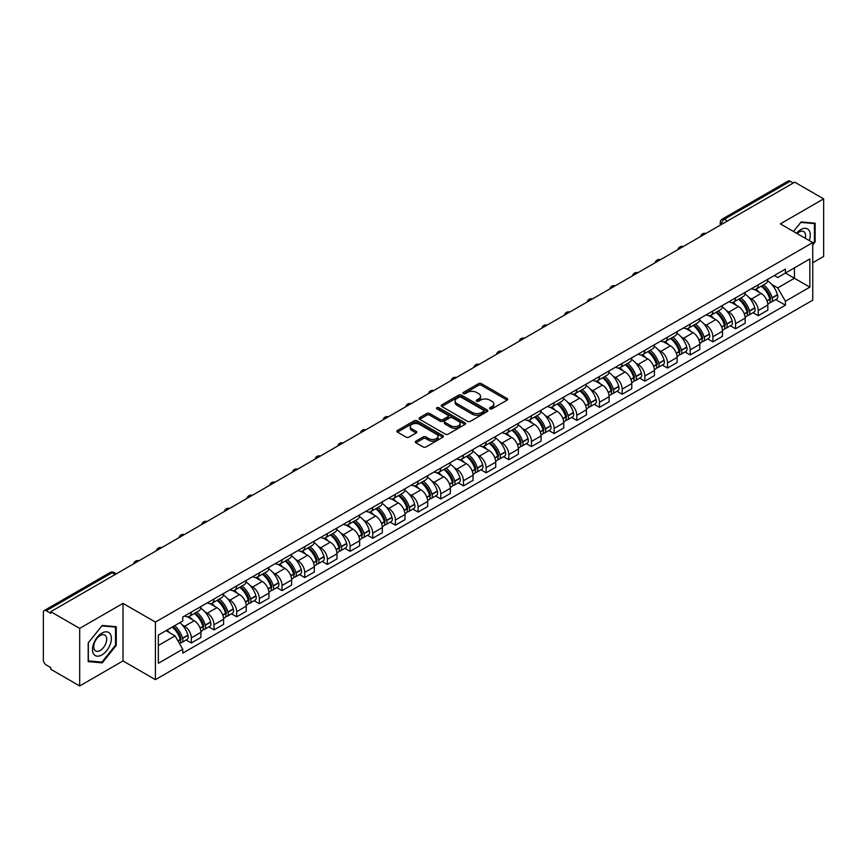 <?xml version="1.0" encoding="UTF-8"?>
<svg xmlns="http://www.w3.org/2000/svg" width="867" height="867" viewBox="0 0 867 867"><rect width="100%" height="100%" fill="white"/><g stroke="black" fill="none" stroke-linecap="round" stroke-linejoin="round"><path stroke-width="1.3" d="M489.942 408.866A1.409 0.813 0 0 0 491.936 408.866L507.097 400.12A2.016 1.16 0 0 0 507.694 399.297A2.016 1.16 0 0 0 507.097 398.473L481.413 383.637A2.016 1.16 0 0 0 478.562 383.637L463.401 392.393A1.409 0.813 0 0 0 462.989 392.968A1.409 0.813 0 0 0 463.401 393.542A1.409 0.813 0 0 0 465.395 393.542L467.356 392.415A6.459 3.728 0 0 1 476.492 392.415L478.638 393.651A6.459 3.728 0 0 1 480.524 396.284A6.459 3.728 0 0 1 478.638 398.918L476.677 400.055A1.409 0.813 0 0 0 476.254 400.63A1.409 0.813 0 0 0 476.677 401.204A1.409 0.813 0 0 0 478.671 401.204L480.632 400.077A6.459 3.728 0 0 1 489.757 400.077L491.903 401.313A6.459 3.728 0 0 1 493.789 403.946A6.459 3.728 0 0 1 491.903 406.58L489.942 407.718A1.409 0.813 0 0 0 489.53 408.292A1.409 0.813 0 0 0 489.942 408.866L489.942 407.718M415.922 441.14A2.016 1.16 0 0 0 415.336 441.964A2.016 1.16 0 0 0 415.922 442.788L423.129 446.949A2.016 1.16 0 0 0 425.979 446.949L442.82 437.228A2.016 1.16 0 0 0 443.416 436.404A2.016 1.16 0 0 0 442.82 435.581L417.135 420.755A2.016 1.16 0 0 0 414.285 420.755L397.444 430.476A2.016 1.16 0 0 0 396.858 431.3A2.016 1.16 0 0 0 397.444 432.124L406.146 437.141A2.016 1.16 0 0 0 409.007 437.141L416.214 432.98A2.016 1.16 0 0 0 416.799 432.156A2.016 1.16 0 0 0 416.214 431.332L411.89 428.84A5.397 3.121 0 0 1 410.308 426.64A5.397 3.121 0 0 1 413.646 423.757A5.397 3.121 0 0 1 419.53 424.44L436.437 434.204A5.397 3.121 0 0 1 438.019 436.404A5.397 3.121 0 0 1 434.681 439.276A5.397 3.121 0 0 1 428.797 438.604L425.979 436.979A2.016 1.16 0 0 0 423.129 436.979L415.922 441.14L415.922 442.788M155.421 622.094L123.006 603.378L79.688 628.391L50.763 611.69L794.725 182.168L823.65 198.868L780.333 223.881L812.747 242.587L155.421 622.094L155.421 679.663L812.747 300.166L812.747 242.587M467.508 421.329A2.016 1.16 0 0 0 470.358 421.329L487.2 411.608A2.016 1.16 0 0 0 487.785 410.785A2.016 1.16 0 0 0 487.2 409.961L461.515 395.135A2.016 1.16 0 0 0 458.654 395.135L441.823 404.856A2.016 1.16 0 0 0 441.227 405.68A2.016 1.16 0 0 0 441.823 406.504L467.508 421.329M437.467 409.17A1.409 0.813 0 0 1 438.897 409.376L438.897 407.696L465.005 422.771A2.016 1.16 0 0 1 465.601 423.595A2.016 1.16 0 0 1 465.005 424.418L448.174 434.139A2.016 1.16 0 0 1 445.313 434.139L419.639 419.314L419.639 417.666A2.016 1.16 0 0 0 419.043 418.49A2.016 1.16 0 0 0 419.639 419.314M419.639 417.666L426.835 413.505A2.016 1.16 0 0 1 429.696 413.505L440.111 419.52A2.016 1.16 0 0 0 442.961 419.52L447.74 416.756A2.016 1.16 0 0 0 448.337 415.932A2.016 1.16 0 0 0 447.74 415.109L436.903 408.845A1.409 0.813 0 0 1 436.48 408.27A1.409 0.813 0 0 1 437.358 407.523A1.409 0.813 0 0 1 438.897 407.696M79.688 628.391L79.688 685.96L50.763 669.259L50.763 667.579L46.254 664.978A4.107 2.373 -120 0 1 43.35 659.95L43.35 612.438A4.107 2.373 -120 0 1 44.206 610.563L110.055 572.545A4.107 2.373 60 0 1 112.103 572.751L46.254 610.769A4.107 2.373 -120 0 0 44.206 610.563M812.747 262.734L823.65 256.437L823.65 198.868M79.688 685.96L123.006 660.947L155.421 679.663M50.763 611.69L50.763 613.37L46.254 610.769M727.424 221.02L724.368 219.264A4.107 2.373 60 0 0 722.309 219.058L788.157 181.04A4.107 2.373 60 0 1 790.216 181.246L724.368 219.264A4.107 2.373 120 0 0 721.463 224.293L721.463 224.466M793.272 183.002L790.216 181.246M758.235 284.81A9.461 5.462 60 0 1 756.284 289.047L765.875 283.509A9.461 5.462 -120 0 0 767.826 279.272M749.131 297.587L751.548 298.985A9.461 5.462 60 0 1 758.235 310.57L767.826 305.032A9.461 5.462 -120 0 0 761.139 293.447L754.279 289.48M767.826 305.032L767.826 310.148L758.235 315.686L753.033 312.684M756.284 289.047A9.461 5.462 60 0 1 751.624 288.624M758.235 310.57L758.235 315.686M735.563 297.901A9.461 5.462 60 0 1 733.601 302.139L743.192 296.601A9.461 5.462 -120 0 0 745.154 292.363M730.361 325.775L735.563 328.777L745.154 323.239L745.154 318.124A9.461 5.462 -120 0 0 738.467 306.539L731.596 302.572M733.601 302.139A9.461 5.462 60 0 1 728.952 301.716M726.459 310.679L728.876 312.077A9.461 5.462 60 0 1 735.563 323.662L735.563 328.777M712.88 310.993A9.461 5.462 60 0 1 710.929 315.23L720.52 309.692A9.461 5.462 -120 0 0 722.482 305.455M707.678 338.867L712.88 341.869L722.482 336.331L722.482 331.216A9.461 5.462 -120 0 0 715.795 319.63L708.924 315.664M710.929 315.23A9.461 5.462 60 0 1 706.269 314.808M703.776 323.781L706.193 325.168A9.461 5.462 60 0 1 712.88 336.754L712.88 341.869M690.208 324.085A9.461 5.462 60 0 1 688.246 328.322L697.848 322.784A9.461 5.462 -120 0 0 699.799 318.547M685.006 351.959L690.208 354.961L699.799 349.423L699.799 344.307A9.461 5.462 -120 0 0 693.112 332.722L686.252 328.766M688.246 328.322A9.461 5.462 60 0 1 683.597 327.899M681.104 336.873L683.521 338.26A9.461 5.462 60 0 1 690.208 349.845L690.208 354.961M667.536 337.176A9.461 5.462 60 0 1 665.574 341.414L675.165 335.876A9.461 5.462 -120 0 0 677.127 331.638M662.334 365.05L667.536 368.052L677.127 362.514L677.127 357.399A9.461 5.462 -120 0 0 670.44 345.814L663.569 341.858M665.574 341.414A9.461 5.462 60 0 1 660.914 340.991M658.421 349.965L660.849 351.352A9.461 5.462 60 0 1 667.536 362.937L667.536 368.052M644.853 350.268A9.461 5.462 60 0 1 642.902 354.505L652.493 348.967A9.461 5.462 -120 0 0 654.444 344.73M639.651 378.142L644.853 381.155L654.444 375.606L654.444 370.491A9.461 5.462 -120 0 0 647.757 358.905L640.897 354.95M642.902 354.505A9.461 5.462 60 0 1 638.242 354.083M635.749 363.056L638.166 364.443A9.461 5.462 60 0 1 644.853 376.029L644.853 381.155M622.181 363.36A9.461 5.462 60 0 1 620.219 367.597L629.81 362.059A9.461 5.462 -120 0 0 631.772 357.822M616.979 391.234L622.181 394.247L631.772 388.698L631.772 383.582A9.461 5.462 -120 0 0 625.085 371.997L618.214 368.042M620.219 367.597A9.461 5.462 60 0 1 615.57 367.175M613.077 376.148L615.494 377.546A9.461 5.462 60 0 1 622.181 389.12L622.181 394.247M599.498 376.451A9.461 5.462 60 0 1 597.547 380.7L607.138 375.151A9.461 5.462 -120 0 0 609.1 370.913M594.296 404.325L599.498 407.338L609.1 401.8L609.1 396.674A9.461 5.462 -120 0 0 602.413 385.089L595.542 381.133M597.547 380.7A9.461 5.462 60 0 1 592.887 380.266M590.394 389.24L592.811 390.638A9.461 5.462 60 0 1 599.498 402.212L599.498 407.338M576.826 389.543A9.461 5.462 60 0 1 574.864 393.791L584.466 388.243A9.461 5.462 -120 0 0 586.417 384.005M571.624 417.417L576.826 420.43L586.417 414.892L586.417 409.766A9.461 5.462 -120 0 0 579.73 398.191L572.87 394.225M574.864 393.791A9.461 5.462 60 0 1 570.215 393.358M567.722 402.331L570.139 403.729A9.461 5.462 60 0 1 576.826 415.304L576.826 420.43M554.154 402.635A9.461 5.462 60 0 1 552.192 406.883L561.783 401.345A9.461 5.462 -120 0 0 563.745 397.097M548.952 430.52L554.154 433.522L563.745 427.984L563.745 422.858A9.461 5.462 -120 0 0 557.058 411.283L550.187 407.317M552.192 406.883A9.461 5.462 60 0 1 547.532 406.45M545.04 415.423L547.467 416.821A9.461 5.462 60 0 1 554.154 428.396L554.154 433.522M531.471 415.727A9.461 5.462 60 0 1 529.52 419.975L539.111 414.437A9.461 5.462 -120 0 0 541.062 410.189M526.269 443.611L531.471 446.613L541.062 441.075L541.062 435.949A9.461 5.462 -120 0 0 534.375 424.375L527.515 420.408M529.52 419.975A9.461 5.462 60 0 1 524.86 419.541M522.367 428.515L524.784 429.913A9.461 5.462 60 0 1 531.471 441.487L531.471 446.613M508.799 428.818A9.461 5.462 60 0 1 506.837 433.067L516.429 427.529A9.461 5.462 -120 0 0 518.39 423.28M503.597 456.703L508.799 459.705L518.39 454.167L518.39 449.041A9.461 5.462 -120 0 0 511.703 437.467L504.832 433.5M506.837 433.067A9.461 5.462 60 0 1 502.188 432.633M499.695 441.606L502.112 443.004A9.461 5.462 60 0 1 508.799 454.579L508.799 459.705M486.116 441.91A9.461 5.462 60 0 1 484.165 446.158L493.757 440.62A9.461 5.462 -120 0 0 495.718 436.372M480.914 469.795L486.116 472.797L495.718 467.259L495.718 462.133A9.461 5.462 -120 0 0 489.031 450.558L482.16 446.592M484.165 446.158A9.461 5.462 60 0 1 479.505 445.725M477.013 454.698L479.429 456.096A9.461 5.462 60 0 1 486.116 467.671L486.116 472.797M463.444 455.002A9.461 5.462 60 0 1 461.482 459.25L471.084 453.712A9.461 5.462 -120 0 0 473.035 449.464M458.242 482.886L463.444 485.888L473.035 480.351L473.035 475.224A9.461 5.462 -120 0 0 466.348 463.65L459.488 459.683M461.482 459.25A9.461 5.462 60 0 1 456.833 458.816M454.341 467.79L456.757 469.188A9.461 5.462 60 0 1 463.444 480.762L463.444 485.888M440.772 468.093A9.461 5.462 60 0 1 438.81 472.342L448.402 466.804A9.461 5.462 -120 0 0 450.363 462.555M435.57 495.978L440.772 498.98L450.363 493.442L450.363 488.316A9.461 5.462 -120 0 0 443.676 476.742L436.805 472.775M438.81 472.342A9.461 5.462 60 0 1 434.15 471.908M431.658 480.882L434.085 482.28A9.461 5.462 60 0 1 440.772 493.854L440.772 498.98M418.089 481.185A9.461 5.462 60 0 1 416.138 485.433L425.73 479.895A9.461 5.462 -120 0 0 427.68 475.647M412.887 509.07L418.089 512.072L427.68 506.534L427.68 501.408A9.461 5.462 -120 0 0 420.994 489.833L414.133 485.867M416.138 485.433A9.461 5.462 60 0 1 411.478 485M408.986 493.973L411.402 495.371A9.461 5.462 60 0 1 418.089 506.957L418.089 512.072M395.417 494.277A9.461 5.462 60 0 1 393.455 498.525L403.047 492.987A9.461 5.462 -120 0 0 405.008 488.739M390.215 522.162L395.417 525.164L405.008 519.626L405.008 514.499A9.461 5.462 -120 0 0 398.321 502.925L391.45 498.958M393.455 498.525A9.461 5.462 60 0 1 388.806 498.091M386.314 507.065L388.73 508.463A9.461 5.462 60 0 1 395.417 520.048L395.417 525.164M372.734 507.368A9.461 5.462 60 0 1 370.783 511.617L380.375 506.079A9.461 5.462 -120 0 0 382.336 501.83M367.532 535.253L372.734 538.255L382.336 532.717L382.336 527.591A9.461 5.462 -120 0 0 375.649 516.017L368.778 512.05M370.783 511.617A9.461 5.462 60 0 1 366.123 511.194M363.631 520.157L366.047 521.555A9.461 5.462 60 0 1 372.734 533.14L372.734 538.255M350.062 520.46A9.461 5.462 60 0 1 348.101 524.708L357.703 519.17A9.461 5.462 -120 0 0 359.653 514.922M344.86 548.345L350.062 551.347L359.653 545.809L359.653 540.694A9.461 5.462 -120 0 0 352.967 529.108L346.106 525.142M348.101 524.708A9.461 5.462 60 0 1 343.451 524.286M340.959 533.248L343.375 534.646A9.461 5.462 60 0 1 350.062 546.232L350.062 551.347M327.39 533.552A9.461 5.462 60 0 1 325.428 537.8L335.02 532.262A9.461 5.462 -120 0 0 336.981 528.014M322.188 561.437L327.39 564.439L336.981 558.901L336.981 553.785A9.461 5.462 -120 0 0 330.294 542.2L323.424 538.234M325.428 537.8A9.461 5.462 60 0 1 320.768 537.377M318.276 546.34L320.703 547.738A9.461 5.462 60 0 1 327.39 559.323L327.39 564.439M304.707 546.644A9.461 5.462 60 0 1 302.756 550.892L312.348 545.354A9.461 5.462 -120 0 0 314.298 541.106M299.505 574.528L304.707 577.53L314.298 571.992L314.298 566.877A9.461 5.462 -120 0 0 307.622 555.292L300.751 551.325M302.756 550.892A9.461 5.462 60 0 1 298.096 550.469M295.604 559.432L298.02 560.83A9.461 5.462 60 0 1 304.707 572.415L304.707 577.53M282.035 559.735A9.461 5.462 60 0 1 280.074 563.983L289.665 558.446A9.461 5.462 -120 0 0 291.626 554.197M276.833 587.62L282.035 590.622L291.626 585.084L291.626 579.969A9.461 5.462 -120 0 0 284.94 568.384L278.069 564.417M280.074 563.983A9.461 5.462 60 0 1 275.424 563.561M272.932 572.523L275.348 573.921A9.461 5.462 60 0 1 282.035 585.507L282.035 590.622M259.352 572.827A9.461 5.462 60 0 1 257.401 577.075L266.993 571.537A9.461 5.462 -120 0 0 268.954 567.289M254.15 600.712L259.352 603.714L268.954 598.176L268.954 593.061A9.461 5.462 -120 0 0 262.267 581.475L255.397 577.509M257.401 577.075A9.461 5.462 60 0 1 252.741 576.653M250.249 585.615L252.665 587.013A9.461 5.462 60 0 1 259.352 598.598L259.352 603.714M236.68 585.919A9.461 5.462 60 0 1 234.719 590.167L244.321 584.629A9.461 5.462 -120 0 0 246.271 580.381M231.478 613.803L236.68 616.805L246.271 611.268L246.271 606.152A9.461 5.462 -120 0 0 239.585 594.567L232.724 590.6M234.719 590.167A9.461 5.462 60 0 1 230.069 589.744M227.577 598.707L229.993 600.105A9.461 5.462 60 0 1 236.68 611.69L236.68 616.805M214.008 599.01A9.461 5.462 60 0 1 212.047 603.259L221.638 597.721A9.461 5.462 -120 0 0 223.599 593.472M208.806 626.895L214.008 629.897L223.599 624.359L223.599 619.244A9.461 5.462 -120 0 0 216.913 607.659L210.042 603.692M212.047 603.259A9.461 5.462 60 0 1 207.386 602.836M204.894 611.799L207.321 613.197A9.461 5.462 60 0 1 214.008 624.782L214.008 629.897M191.325 612.102A9.461 5.462 60 0 1 189.374 616.35L198.966 610.812A9.461 5.462 -120 0 0 200.916 606.564M186.123 639.987L191.325 642.989L200.916 637.451L200.916 632.336A9.461 5.462 -120 0 0 194.241 620.75L187.37 616.784M189.374 616.35A9.461 5.462 60 0 1 184.714 615.928M182.222 624.89L184.638 626.288A9.461 5.462 60 0 1 191.325 637.874L191.325 642.989M774.296 275.533L777.721 277.505L809.843 258.951L794.432 267.849L794.432 278.264L777.721 287.909L771.803 284.495M158.336 645.514L175.047 635.858L182.753 649.199L158.336 663.298L158.336 635.099L182.753 621L182.753 617.055L785.415 269.106L785.415 273.051L809.843 287.15L785.415 301.25L777.721 287.909M809.843 258.951L809.843 287.15M182.753 649.199L182.753 653.144L785.415 305.195L785.415 301.25M812.747 244.895L815.143 241.915L815.143 223.209L801.119 221.963L793.478 231.467M123.006 603.378L123.006 660.947M88.196 661.619L102.219 662.865L116.254 645.416L116.254 626.711L102.219 625.465L88.196 642.913L88.196 661.619M175.047 635.858L166.03 630.656M775.716 299.592L785.415 305.195M814.416 241.492L815.143 241.915M100.735 662.009L102.219 662.865M115.517 645.005L116.254 645.416M490.505 409.072L491.903 408.259A6.459 3.728 0 0 0 493.789 405.626L493.789 403.946M480.524 396.284L480.524 397.964A6.459 3.728 0 0 1 478.638 400.597L477.24 401.41M507.097 398.473L507.097 400.12L481.413 385.316A2.016 1.16 0 0 0 478.562 385.316L463.964 393.748M487.167 411.619L461.515 396.815A2.016 1.16 0 0 0 458.654 396.815L441.845 406.515L441.823 404.856M483.623 411.359A1.409 0.813 0 0 0 484.046 410.785A1.409 0.813 0 0 0 483.623 410.21L461.081 397.194A1.409 0.813 0 0 0 459.087 397.194L457.017 398.387A6.459 3.728 0 0 0 455.121 401.02A6.459 3.728 0 0 0 457.017 403.654L472.428 412.551A6.459 3.728 0 0 0 481.553 412.551L483.623 411.359L483.623 413.039A1.409 0.813 0 0 0 484.046 412.464L484.046 410.785M455.121 401.02L455.121 402.7A6.459 3.728 0 0 0 457.017 405.333L457.017 403.654M483.623 413.039L481.553 414.231A6.459 3.728 0 0 1 472.428 414.231L457.017 405.333M419.661 419.325L426.835 415.185L426.835 413.505M448.337 415.932L448.337 417.612A2.016 1.16 0 0 1 447.74 418.436L442.961 421.189A2.016 1.16 0 0 1 440.111 421.189L429.696 415.185A2.016 1.16 0 0 0 426.835 415.185M438.897 409.376L464.983 424.429M450.916 425.751A5.397 3.121 0 0 0 456.801 426.434A5.397 3.121 0 0 0 460.128 423.551A5.397 3.121 0 0 0 458.556 421.351L452.596 417.905A2.016 1.16 0 0 0 449.745 417.905L444.955 420.668A2.016 1.16 0 0 0 444.37 421.492A2.016 1.16 0 0 0 444.955 422.316L450.916 425.751L450.916 427.431A5.397 3.121 0 0 0 456.801 428.114A5.397 3.121 0 0 0 460.128 425.231L460.128 423.551M444.37 421.492L444.37 423.172A2.016 1.16 0 0 0 444.955 423.996L444.955 422.316M450.916 427.431L444.955 423.996M438.019 436.404L438.019 438.084A5.397 3.121 0 0 1 434.681 440.956A5.397 3.121 0 0 1 428.797 440.284L425.979 438.659A2.016 1.16 0 0 0 423.129 438.659L415.954 442.799M410.308 426.64L410.308 428.32A5.397 3.121 0 0 0 411.89 430.52L411.89 428.84M416.182 433.001L411.89 430.52M442.82 435.581L442.82 437.228L417.135 422.435A2.016 1.16 0 0 0 414.285 422.435L397.476 432.134L397.444 430.476M761.811 285.861A12.951 7.478 60 0 1 761.876 285.893A12.951 7.478 60 0 1 770.395 297.522L770.47 297.782A2.514 1.452 60 0 1 770.069 299.765A2.514 1.452 60 0 1 770.015 299.798M761.237 286.186A15.628 9.017 60 0 1 769.82 299.072L769.907 299.343A5.191 3.002 60 0 1 769.083 303.417L767.794 304.165M769.972 302.269A5.191 3.002 -120 0 0 771.402 302.074A5.191 3.002 -120 0 0 772.226 297.999L772.15 297.739A15.628 9.017 -120 0 0 763.567 284.842M767.631 280.93A15.628 9.017 60 0 1 777.461 294.672L777.536 294.943A5.191 3.002 60 0 1 776.713 299.017L771.402 302.074M755.916 289.231A15.628 9.017 60 0 1 759.178 292.309M766.775 292.331L768.758 293.48M809.247 240.571A13.363 7.716 120 0 0 809.009 230.319A13.363 7.716 120 0 0 796.545 233.234M805.259 238.262A9.147 5.278 120 0 0 804.706 232.529A9.147 5.278 120 0 0 803.676 231.576A9.147 5.278 120 0 0 797.098 233.559M793.5 231.478L800.826 222.375L814.416 223.588L814.416 241.709L812.747 243.79M813.517 223.068L814.416 223.588M110.109 633.82A13.363 7.716 120 0 0 97.202 637.278A13.363 7.716 120 0 0 93.744 654.173A13.363 7.716 120 0 0 106.652 650.716A13.363 7.716 120 0 0 110.109 633.82M105.817 636.031A9.147 5.278 120 0 0 104.788 635.077A9.147 5.278 120 0 0 96.27 639.347A9.147 5.278 120 0 0 94.611 649.979A9.147 5.278 120 0 0 95.641 650.933A9.147 5.278 120 0 0 104.148 646.652A9.147 5.278 120 0 0 105.817 636.031M101.927 662.117L88.336 660.903L88.336 642.783L101.927 625.876L115.517 627.09L115.517 645.211L101.927 662.117M114.617 626.57L115.517 627.09M739.128 298.952A12.951 7.478 60 0 1 739.193 298.985A12.951 7.478 60 0 1 747.712 310.614L747.798 310.874A2.514 1.452 60 0 1 747.397 312.857A2.514 1.452 60 0 1 747.343 312.889M738.565 299.278A15.628 9.017 60 0 1 747.148 312.174L747.224 312.434A5.191 3.002 60 0 1 746.4 316.509L745.111 317.257M747.289 315.36A5.191 3.002 -120 0 0 748.73 315.165A5.191 3.002 -120 0 0 749.554 311.09L749.478 310.83A15.628 9.017 -120 0 0 740.884 297.934M744.959 294.021A15.628 9.017 60 0 1 754.778 307.763L754.854 308.034A5.191 3.002 60 0 1 754.041 312.109L748.73 315.165M733.233 302.323A15.628 9.017 60 0 1 736.495 305.401M744.092 305.422L746.086 306.571M716.456 312.044A12.951 7.478 60 0 1 716.521 312.077A12.951 7.478 60 0 1 725.04 323.705L725.115 323.965A2.514 1.452 60 0 1 724.714 325.949A2.514 1.452 60 0 1 724.66 325.981M715.882 312.369A15.628 9.017 60 0 1 724.476 325.266L724.552 325.526A5.191 3.002 60 0 1 723.728 329.601L722.439 330.349M724.617 328.452A5.191 3.002 -120 0 0 726.058 328.257A5.191 3.002 -120 0 0 726.871 324.182L726.795 323.922A15.628 9.017 -120 0 0 718.212 311.025M722.287 307.113A15.628 9.017 60 0 1 732.106 320.855L732.182 321.126A5.191 3.002 60 0 1 731.358 325.201L726.058 328.257M710.561 315.415A15.628 9.017 60 0 1 713.823 318.492M721.42 318.514L723.414 319.663M693.773 325.136A12.951 7.478 60 0 1 693.838 325.168A12.951 7.478 60 0 1 702.368 336.797L702.443 337.068A2.514 1.452 60 0 1 702.042 339.04A2.514 1.452 60 0 1 701.988 339.073M693.21 325.461A15.628 9.017 60 0 1 701.793 338.358L701.869 338.618A5.191 3.002 60 0 1 701.056 342.693L699.767 343.44M701.945 341.544A5.191 3.002 -120 0 0 703.375 341.36A5.191 3.002 -120 0 0 704.199 337.274L704.123 337.014A15.628 9.017 -120 0 0 695.54 324.117M699.604 320.205A15.628 9.017 60 0 1 709.423 333.947L709.509 334.218A5.191 3.002 60 0 1 708.686 338.293L703.375 341.36M687.878 328.506A15.628 9.017 60 0 1 691.14 331.584M698.737 331.606L700.731 332.755M671.101 338.228A12.951 7.478 60 0 1 671.166 338.26A12.951 7.478 60 0 1 679.685 349.889L679.761 350.16A2.514 1.452 60 0 1 679.37 352.132A2.514 1.452 60 0 1 679.305 352.165M670.538 338.553A15.628 9.017 60 0 1 679.121 351.449L679.197 351.709A5.191 3.002 60 0 1 678.373 355.784L677.084 356.532M679.262 354.646A5.191 3.002 -120 0 0 680.703 354.451A5.191 3.002 -120 0 0 681.527 350.366L681.451 350.105A15.628 9.017 -120 0 0 672.857 337.209M676.932 333.296A15.628 9.017 60 0 1 686.751 347.038L686.827 347.309A5.191 3.002 60 0 1 686.003 351.384L680.703 354.451M665.206 341.598A15.628 9.017 60 0 1 668.468 344.676M676.065 344.698L678.059 345.846M648.429 351.319A12.951 7.478 60 0 1 648.494 351.352A12.951 7.478 60 0 1 657.013 362.98L657.088 363.251A2.514 1.452 60 0 1 656.687 365.224A2.514 1.452 60 0 1 656.633 365.256M647.855 351.644A15.628 9.017 60 0 1 656.449 364.541L656.525 364.801A5.191 3.002 60 0 1 655.701 368.876L654.412 369.624M656.59 367.738A5.191 3.002 -120 0 0 658.02 367.543A5.191 3.002 -120 0 0 658.844 363.468L658.768 363.197A15.628 9.017 -120 0 0 650.185 350.301M654.249 346.388A15.628 9.017 60 0 1 664.079 360.13L664.155 360.401A5.191 3.002 60 0 1 663.331 364.476L658.02 367.543M642.534 354.69A15.628 9.017 60 0 1 645.796 357.768M653.393 357.789L655.376 358.949M625.746 364.411A12.951 7.478 60 0 1 625.811 364.443A12.951 7.478 60 0 1 634.33 376.072L634.416 376.343A2.514 1.452 60 0 1 634.015 378.315A2.514 1.452 60 0 1 633.961 378.348M625.183 364.736A15.628 9.017 60 0 1 633.766 377.633L633.842 377.893A5.191 3.002 60 0 1 633.018 381.979L631.729 382.715M633.907 380.83A5.191 3.002 -120 0 0 635.348 380.635A5.191 3.002 -120 0 0 636.172 376.56L636.096 376.289A15.628 9.017 -120 0 0 627.502 363.392M631.577 359.48A15.628 9.017 60 0 1 641.396 373.222L641.472 373.493A5.191 3.002 60 0 1 640.659 377.568L635.348 380.635M619.851 367.781A15.628 9.017 60 0 1 623.113 370.859M630.71 370.881L632.704 372.041M603.074 377.503A12.951 7.478 60 0 1 603.139 377.546A12.951 7.478 60 0 1 611.658 389.164L611.734 389.435A2.514 1.452 60 0 1 611.333 391.407A2.514 1.452 60 0 1 611.278 391.44M602.5 377.828A15.628 9.017 60 0 1 611.094 390.724L611.17 390.984A5.191 3.002 60 0 1 610.346 395.07L609.057 395.807M611.235 393.921A5.191 3.002 -120 0 0 612.676 393.726A5.191 3.002 -120 0 0 613.489 389.651L613.413 389.381A15.628 9.017 -120 0 0 604.83 376.484M608.905 372.572A15.628 9.017 60 0 1 618.724 386.314L618.8 386.584A5.191 3.002 60 0 1 617.976 390.659L612.676 393.726M597.179 380.873A15.628 9.017 60 0 1 600.441 383.951M608.038 383.973L610.032 385.132M580.391 390.594A12.951 7.478 60 0 1 580.457 390.638A12.951 7.478 60 0 1 588.986 402.255L589.061 402.526A2.514 1.452 60 0 1 588.66 404.499A2.514 1.452 60 0 1 588.606 404.531M579.828 390.919A15.628 9.017 60 0 1 588.411 403.816L588.487 404.087A5.191 3.002 60 0 1 587.674 408.162L586.385 408.899M588.563 407.013A5.191 3.002 -120 0 0 589.993 406.818A5.191 3.002 -120 0 0 590.817 402.743L590.741 402.472A15.628 9.017 -120 0 0 582.158 389.576M586.222 385.663A15.628 9.017 60 0 1 596.041 399.405L596.128 399.676A5.191 3.002 60 0 1 595.304 403.751L589.993 406.818M574.496 393.965A15.628 9.017 60 0 1 577.758 397.053M585.355 397.075L587.349 398.224M557.719 403.686A12.951 7.478 60 0 1 557.784 403.729A12.951 7.478 60 0 1 566.303 415.347L566.379 415.618A2.514 1.452 60 0 1 565.988 417.591A2.514 1.452 60 0 1 565.923 417.623M557.156 404.011A15.628 9.017 60 0 1 565.739 416.908L565.815 417.179A5.191 3.002 60 0 1 564.991 421.254L563.702 421.991M565.88 420.105A5.191 3.002 -120 0 0 567.321 419.91A5.191 3.002 -120 0 0 568.145 415.835L568.069 415.564A15.628 9.017 -120 0 0 559.475 402.667M563.55 398.755A15.628 9.017 60 0 1 573.369 412.497L573.445 412.768A5.191 3.002 60 0 1 572.621 416.843L567.321 419.91M551.824 407.057A15.628 9.017 60 0 1 555.086 410.145M562.683 410.167L564.677 411.316M535.047 416.778A12.951 7.478 60 0 1 535.112 416.821A12.951 7.478 60 0 1 543.631 428.439L543.707 428.71A2.514 1.452 60 0 1 543.306 430.682A2.514 1.452 60 0 1 543.251 430.715M534.473 417.103A15.628 9.017 60 0 1 543.067 429.999L543.143 430.27A5.191 3.002 60 0 1 542.319 434.345L541.03 435.082M543.208 433.197A5.191 3.002 -120 0 0 544.639 433.001A5.191 3.002 -120 0 0 545.462 428.927L545.386 428.656A15.628 9.017 -120 0 0 536.803 415.759M540.867 411.847A15.628 9.017 60 0 1 550.697 425.589L550.773 425.86A5.191 3.002 60 0 1 549.949 429.934L544.639 433.001M529.152 420.148A15.628 9.017 60 0 1 532.414 423.237M540.011 423.259L541.994 424.407M512.364 429.869A12.951 7.478 60 0 1 512.43 429.913A12.951 7.478 60 0 1 520.948 441.531L521.034 441.802A2.514 1.452 60 0 1 520.634 443.774A2.514 1.452 60 0 1 520.579 443.806M511.801 430.195A15.628 9.017 60 0 1 520.384 443.091L520.46 443.362A5.191 3.002 60 0 1 519.636 447.437L518.347 448.174M520.525 446.288A5.191 3.002 -120 0 0 521.967 446.093A5.191 3.002 -120 0 0 522.79 442.018L522.714 441.747A15.628 9.017 -120 0 0 514.12 428.851M518.195 424.938A15.628 9.017 60 0 1 528.014 438.68L528.09 438.951A5.191 3.002 60 0 1 527.277 443.026L521.967 446.093M506.469 433.24A15.628 9.017 60 0 1 509.731 436.329M517.328 436.35L519.322 437.499M489.692 442.961A12.951 7.478 60 0 1 489.757 443.004A12.951 7.478 60 0 1 498.276 454.622L498.352 454.893A2.514 1.452 60 0 1 497.951 456.866A2.514 1.452 60 0 1 497.896 456.898M489.118 443.286A15.628 9.017 60 0 1 497.712 456.183L497.788 456.454A5.191 3.002 60 0 1 496.964 460.529L495.675 461.266M497.853 459.38A5.191 3.002 -120 0 0 499.294 459.185A5.191 3.002 -120 0 0 500.107 455.11L500.031 454.839A15.628 9.017 -120 0 0 491.448 441.953M495.523 438.03A15.628 9.017 60 0 1 505.342 451.772L505.418 452.043A5.191 3.002 60 0 1 504.594 456.118L499.294 459.185M483.797 446.332A15.628 9.017 60 0 1 487.059 449.42M494.656 449.442L496.65 450.591M467.01 456.053A12.951 7.478 60 0 1 467.075 456.096A12.951 7.478 60 0 1 475.604 467.714L475.68 467.985A2.514 1.452 60 0 1 475.279 469.957A2.514 1.452 60 0 1 475.224 469.99M466.446 456.378A15.628 9.017 60 0 1 475.029 469.275L475.105 469.546A5.191 3.002 60 0 1 474.292 473.62L473.003 474.368M475.181 472.472A5.191 3.002 -120 0 0 476.612 472.277A5.191 3.002 -120 0 0 477.435 468.202L477.359 467.931A15.628 9.017 -120 0 0 468.776 455.045M472.84 451.122A15.628 9.017 60 0 1 482.659 464.864L482.746 465.135A5.191 3.002 60 0 1 481.922 469.21L476.612 472.277M461.114 459.434A15.628 9.017 60 0 1 464.376 462.512M471.973 462.534L473.967 463.682M444.337 469.145A12.951 7.478 60 0 1 444.403 469.188A12.951 7.478 60 0 1 452.921 480.806L452.997 481.077A2.514 1.452 60 0 1 452.607 483.049A2.514 1.452 60 0 1 452.541 483.082M443.774 469.481A15.628 9.017 60 0 1 452.357 482.366L452.433 482.637A5.191 3.002 60 0 1 451.609 486.712L450.32 487.46M452.498 485.563A5.191 3.002 -120 0 0 453.94 485.368A5.191 3.002 -120 0 0 454.763 481.293L454.687 481.022A15.628 9.017 -120 0 0 446.093 468.137M450.168 464.213A15.628 9.017 60 0 1 459.987 477.955L460.063 478.226A5.191 3.002 60 0 1 459.239 482.301L453.94 485.368M438.442 472.526A15.628 9.017 60 0 1 441.704 475.604M449.301 475.625L451.295 476.774M421.665 482.236A12.951 7.478 60 0 1 421.73 482.28A12.951 7.478 60 0 1 430.249 493.897L430.325 494.168A2.514 1.452 60 0 1 429.924 496.141A2.514 1.452 60 0 1 429.869 496.173M421.091 482.572A15.628 9.017 60 0 1 429.685 495.458L429.761 495.729A5.191 3.002 60 0 1 428.937 499.804L427.648 500.552M429.826 498.655A5.191 3.002 -120 0 0 431.267 498.46A5.191 3.002 -120 0 0 432.08 494.385L432.004 494.114A15.628 9.017 -120 0 0 423.421 481.228M427.485 477.305A15.628 9.017 60 0 1 437.315 491.047L437.391 491.318A5.191 3.002 60 0 1 436.567 495.393L431.267 498.46M415.77 485.618A15.628 9.017 60 0 1 419.032 488.695M426.629 488.717L428.612 489.866M398.983 495.328A12.951 7.478 60 0 1 399.048 495.371A12.951 7.478 60 0 1 407.566 506.989L407.653 507.26A2.514 1.452 60 0 1 407.252 509.232A2.514 1.452 60 0 1 407.197 509.265M398.419 495.664A15.628 9.017 60 0 1 407.002 508.55L407.078 508.821A5.191 3.002 60 0 1 406.255 512.896L404.965 513.643M407.143 511.747A5.191 3.002 -120 0 0 408.585 511.552A5.191 3.002 -120 0 0 409.408 507.477L409.332 507.206A15.628 9.017 -120 0 0 400.738 494.32M404.813 490.397A15.628 9.017 60 0 1 414.632 504.139L414.708 504.41A5.191 3.002 60 0 1 413.895 508.485L408.585 511.552M393.087 498.709A15.628 9.017 60 0 1 396.349 501.787M403.946 501.809L405.94 502.958M376.311 508.42A12.951 7.478 60 0 1 376.376 508.463A12.951 7.478 60 0 1 384.894 520.081L384.97 520.352A2.514 1.452 60 0 1 384.569 522.324A2.514 1.452 60 0 1 384.514 522.357M375.736 508.756A15.628 9.017 60 0 1 384.33 521.641L384.406 521.912A5.191 3.002 60 0 1 383.582 525.987L382.293 526.735M384.471 524.838A5.191 3.002 -120 0 0 385.913 524.643A5.191 3.002 -120 0 0 386.725 520.568L386.649 520.298A15.628 9.017 -120 0 0 378.066 507.412M382.141 503.489A15.628 9.017 60 0 1 391.96 517.241L392.036 517.501A5.191 3.002 60 0 1 391.212 521.576L385.913 524.643M370.415 511.801A15.628 9.017 60 0 1 373.677 514.879M381.274 514.9L383.268 516.049M353.628 521.511A12.951 7.478 60 0 1 353.693 521.555A12.951 7.478 60 0 1 362.222 533.172L362.298 533.443A2.514 1.452 60 0 1 361.897 535.416A2.514 1.452 60 0 1 361.842 535.448M353.064 521.847A15.628 9.017 60 0 1 361.647 534.733L361.723 535.004A5.191 3.002 60 0 1 360.91 539.079L359.621 539.827M361.799 537.93A5.191 3.002 -120 0 0 363.23 537.735A5.191 3.002 -120 0 0 364.053 533.66L363.977 533.389A15.628 9.017 -120 0 0 355.394 520.503M359.458 516.58A15.628 9.017 60 0 1 369.277 530.333L369.364 530.593A5.191 3.002 60 0 1 368.54 534.668L363.23 537.735M347.732 524.893A15.628 9.017 60 0 1 350.994 527.97M358.591 527.992L360.585 529.141M330.956 534.614A12.951 7.478 60 0 1 331.021 534.646A12.951 7.478 60 0 1 339.539 546.264L339.615 546.535A2.514 1.452 60 0 1 339.225 548.518A2.514 1.452 60 0 1 339.16 548.54M330.392 534.939A15.628 9.017 60 0 1 338.975 547.825L339.051 548.096A5.191 3.002 60 0 1 338.228 552.171L336.938 552.918M339.116 551.022A5.191 3.002 -120 0 0 340.558 550.827A5.191 3.002 -120 0 0 341.381 546.752L341.305 546.481A15.628 9.017 -120 0 0 332.711 533.595M336.786 529.672A15.628 9.017 60 0 1 346.605 543.425L346.681 543.685A5.191 3.002 60 0 1 345.857 547.76L340.558 550.827M325.06 537.984A15.628 9.017 60 0 1 328.322 541.062M335.919 541.084L337.913 542.233M308.284 547.706A12.951 7.478 60 0 1 308.349 547.738A12.951 7.478 60 0 1 316.867 559.356L316.943 559.627A2.514 1.452 60 0 1 316.542 561.61A2.514 1.452 60 0 1 316.488 561.632M307.709 548.031A15.628 9.017 60 0 1 316.303 560.916L316.379 561.187A5.191 3.002 60 0 1 315.555 565.262L314.266 566.01M316.444 564.114A5.191 3.002 -120 0 0 317.886 563.918A5.191 3.002 -120 0 0 318.698 559.844L318.623 559.573A15.628 9.017 -120 0 0 310.039 546.687M314.103 542.764A15.628 9.017 60 0 1 323.933 556.516L324.009 556.777A5.191 3.002 60 0 1 323.185 560.851L317.886 563.918M302.388 551.076A15.628 9.017 60 0 1 305.65 554.154M313.247 554.176L315.23 555.324M285.601 560.797A12.951 7.478 60 0 1 285.666 560.83A12.951 7.478 60 0 1 294.184 572.448L294.271 572.719A2.514 1.452 60 0 1 293.87 574.702A2.514 1.452 60 0 1 293.815 574.723M285.037 561.122A15.628 9.017 60 0 1 293.62 574.008L293.696 574.279A5.191 3.002 60 0 1 292.873 578.354L291.583 579.102M293.761 577.205A5.191 3.002 -120 0 0 295.203 577.01A5.191 3.002 -120 0 0 296.026 572.935L295.95 572.664A15.628 9.017 -120 0 0 287.356 559.779M291.431 555.855A15.628 9.017 60 0 1 301.25 569.608L301.326 569.868A5.191 3.002 60 0 1 300.513 573.954L295.203 577.01M279.705 564.168A15.628 9.017 60 0 1 282.967 567.246M290.564 567.267L292.558 568.416M262.929 573.889A12.951 7.478 60 0 1 262.994 573.921A12.951 7.478 60 0 1 271.512 585.539L271.588 585.81A2.514 1.452 60 0 1 271.187 587.793A2.514 1.452 60 0 1 271.133 587.815M262.354 574.214A15.628 9.017 60 0 1 270.948 587.1L271.024 587.371A5.191 3.002 60 0 1 270.201 591.446L268.911 592.194M271.089 590.297A5.191 3.002 -120 0 0 272.531 590.102A5.191 3.002 -120 0 0 273.343 586.027L273.268 585.756A15.628 9.017 -120 0 0 264.684 572.87M268.759 568.947A15.628 9.017 60 0 1 278.578 582.7L278.654 582.96A5.191 3.002 60 0 1 277.83 587.046L272.531 590.102M257.033 577.259A15.628 9.017 60 0 1 260.295 580.337M267.892 580.359L269.886 581.508M240.246 586.981A12.951 7.478 60 0 1 240.311 587.013A12.951 7.478 60 0 1 248.84 598.631L248.916 598.902A2.514 1.452 60 0 1 248.515 600.885A2.514 1.452 60 0 1 248.461 600.907M239.682 587.306A15.628 9.017 60 0 1 248.265 600.192L248.341 600.463A5.191 3.002 60 0 1 247.529 604.537L246.239 605.285M248.417 603.389A5.191 3.002 -120 0 0 249.848 603.194A5.191 3.002 -120 0 0 250.671 599.119L250.596 598.848A15.628 9.017 -120 0 0 242.012 585.962M246.076 582.05A15.628 9.017 60 0 1 255.895 595.792L255.982 596.062A5.191 3.002 60 0 1 255.158 600.137L249.848 603.194M234.35 590.351A15.628 9.017 60 0 1 237.612 593.429M245.209 593.451L247.203 594.599M217.574 600.072A12.951 7.478 60 0 1 217.639 600.105A12.951 7.478 60 0 1 226.157 611.723L226.233 611.994A2.514 1.452 60 0 1 225.843 613.977A2.514 1.452 60 0 1 225.778 613.999M217.01 600.398A15.628 9.017 60 0 1 225.593 613.283L225.669 613.554A5.191 3.002 60 0 1 224.846 617.629L223.556 618.377M225.734 616.48A5.191 3.002 -120 0 0 227.176 616.285A5.191 3.002 -120 0 0 227.999 612.21L227.923 611.939A15.628 9.017 -120 0 0 219.329 599.054M223.404 595.141A15.628 9.017 60 0 1 233.223 608.883L233.299 609.154A5.191 3.002 60 0 1 232.475 613.229L227.176 616.285M211.678 603.443A15.628 9.017 60 0 1 214.94 606.521M222.537 606.542L224.531 607.691M194.902 613.164A12.951 7.478 60 0 1 194.967 613.197A12.951 7.478 60 0 1 203.485 624.825L203.561 625.085A2.514 1.452 60 0 1 203.16 627.069A2.514 1.452 60 0 1 203.106 627.101M194.327 613.489A15.628 9.017 60 0 1 202.921 626.375L202.997 626.646A5.191 3.002 60 0 1 202.174 630.721L200.884 631.469M203.062 629.572A5.191 3.002 -120 0 0 204.504 629.377A5.191 3.002 -120 0 0 205.316 625.302L205.241 625.031A15.628 9.017 -120 0 0 196.657 612.145M200.721 608.233A15.628 9.017 60 0 1 210.551 621.975L210.627 622.246A5.191 3.002 60 0 1 209.803 626.321L204.504 629.377M189.006 616.535A15.628 9.017 60 0 1 192.268 619.612M199.865 619.634L201.848 620.783M172.912 626.678A12.951 7.478 60 0 1 180.802 637.917L180.889 638.177A2.514 1.452 60 0 1 180.488 640.16A2.514 1.452 60 0 1 180.434 640.193M172.262 627.058A15.628 9.017 60 0 1 180.238 639.467L180.314 639.738A5.191 3.002 60 0 1 179.599 643.747M180.379 642.664A5.191 3.002 -120 0 0 181.821 642.469A5.191 3.002 -120 0 0 182.644 638.394L182.569 638.134A15.628 9.017 -120 0 0 174.592 625.714M179.892 622.658A15.628 9.017 60 0 1 187.868 635.067L187.944 635.338A5.191 3.002 60 0 1 187.131 639.413L181.821 642.469M166.952 630.125A15.628 9.017 60 0 1 169.585 632.704M177.182 632.726L179.176 633.875M721.604 224.38L721.463 224.293A4.107 2.373 0 0 1 720.26 222.613L720.26 225.16M214.008 624.782L223.599 619.244M236.68 611.69L246.271 606.152M259.352 598.598L268.954 593.061M282.035 585.507L291.626 579.969M304.707 572.415L314.298 566.877M327.39 559.323L336.981 553.785M350.062 546.232L359.653 540.694M372.734 533.14L382.336 527.591M395.417 520.048L405.008 514.499M418.089 506.957L427.68 501.408M440.772 493.854L450.363 488.316M463.444 480.762L473.035 475.224M486.116 467.671L495.718 462.133M508.799 454.579L518.39 449.041M531.471 441.487L541.062 435.949M554.154 428.396L563.745 422.858M576.826 415.304L586.417 409.766M599.498 402.212L609.1 396.674M622.181 389.12L631.772 383.582M644.853 376.029L654.444 370.491M667.536 362.937L677.127 357.399M690.208 349.845L699.799 344.307M712.88 336.754L722.482 331.216M735.563 323.662L745.154 318.124M191.325 637.874L200.916 632.336M184.638 626.288L194.241 620.75M207.321 613.197L216.913 607.659M229.993 600.105L239.585 594.567M252.665 587.013L262.267 581.475M275.348 573.921L284.94 568.384M298.02 560.83L307.622 555.292M320.703 547.738L330.294 542.2M343.375 534.646L352.967 529.108M366.047 521.555L375.649 516.017M388.73 508.463L398.321 502.925M411.402 495.371L420.994 489.833M434.085 482.28L443.676 476.742M456.757 469.188L466.348 463.65M479.429 456.096L489.031 450.558M502.112 443.004L511.703 437.467M524.784 429.913L534.375 424.375M547.467 416.821L557.058 411.283M570.139 403.729L579.73 398.191M592.811 390.638L602.413 385.089M615.494 377.546L625.085 371.997M638.166 364.443L647.757 358.905M660.849 351.352L670.44 345.814M683.521 338.26L693.112 332.722M706.193 325.168L715.795 319.63M728.876 312.077L738.467 306.539M751.548 298.985L761.139 293.447M705.51 233.678A4.107 2.373 120 0 0 703.69 234.719M682.828 246.77A4.107 2.373 120 0 0 681.018 247.81M660.155 259.862A4.107 2.373 120 0 0 658.335 260.902M637.473 272.953A4.107 2.373 120 0 0 635.663 274.005M614.801 286.045A4.107 2.373 120 0 0 612.991 287.096M592.128 299.137A4.107 2.373 120 0 0 590.308 300.188M569.446 312.228A4.107 2.373 120 0 0 567.636 313.28M546.774 325.32A4.107 2.373 120 0 0 544.953 326.371M524.091 338.412A4.107 2.373 120 0 0 522.281 339.463M501.419 351.503A4.107 2.373 120 0 0 499.609 352.555M478.747 364.595A4.107 2.373 120 0 0 476.926 365.646M456.064 377.687A4.107 2.373 120 0 0 454.254 378.738M433.392 390.779A4.107 2.373 120 0 0 431.571 391.83M410.709 403.87A4.107 2.373 120 0 0 408.899 404.922M388.037 416.962A4.107 2.373 120 0 0 386.227 418.013M365.365 430.054A4.107 2.373 120 0 0 363.544 431.105M342.682 443.145A4.107 2.373 120 0 0 340.872 444.197M320.01 456.237A4.107 2.373 120 0 0 318.189 457.288M297.327 469.329A4.107 2.373 120 0 0 295.517 470.38M274.655 482.42A4.107 2.373 120 0 0 272.845 483.472M251.983 495.512A4.107 2.373 120 0 0 250.162 496.563M229.3 508.604A4.107 2.373 120 0 0 227.49 509.655M206.628 521.696A4.107 2.373 120 0 0 204.807 522.747M183.945 534.798A4.107 2.373 120 0 0 182.135 535.839M161.273 547.89A4.107 2.373 120 0 0 159.463 548.93M138.601 560.982A4.107 2.373 120 0 0 136.78 562.022M115.159 574.507L112.103 572.751A4.107 2.373 120 0 1 114.162 572.545A4.107 4.107 0 0 0 110.055 572.545M491.903 408.259L491.903 406.58M476.677 401.204L476.677 400.055M478.638 400.597L478.638 398.918M463.401 393.542L463.401 392.393M478.562 385.316L478.562 383.637M481.413 385.316L481.413 383.637M458.654 396.815L458.654 395.135M461.515 396.815L461.515 395.135M487.2 411.608L487.2 409.961M472.428 414.231L472.428 412.551M481.553 414.231L481.553 412.551M429.696 415.185L429.696 413.505M440.111 421.189L440.111 419.52M442.961 421.189L442.961 419.52M447.74 418.436L447.74 416.756M465.005 424.418L465.005 422.771M423.129 438.659L423.129 436.979M425.979 438.659L425.979 436.979M428.797 440.284L428.797 438.604M416.214 432.98L416.214 431.332M414.285 422.435L414.285 420.755M417.135 422.435L417.135 420.755M767.057 300.99L769.907 299.343M772.226 297.999L777.536 294.943M772.15 297.739L777.461 294.672M766.959 300.73L770.59 298.606M744.385 314.082L747.224 312.434M749.554 311.09L754.854 308.034M749.478 310.83L754.778 307.763M744.287 313.821L747.918 311.708M721.712 327.173L724.552 325.526M726.871 324.182L732.182 321.126M726.795 323.922L732.106 320.855M724.465 325.244L725.245 324.8M721.615 326.913L724.476 325.266M699.03 340.265L701.869 338.618M704.199 337.274L709.509 334.218M704.123 337.014L709.423 333.947M698.932 340.005L702.563 337.892M676.358 353.357L679.197 351.709M681.527 350.366L686.827 347.309M681.451 350.105L686.751 347.038M679.11 351.428L679.891 350.983M676.26 353.097L679.121 351.449M653.675 366.448L656.525 364.801M658.844 363.468L664.155 360.401M658.768 363.197L664.079 360.13M653.577 366.188L657.208 364.075M631.003 379.54L633.842 377.893M636.172 376.56L641.472 373.493M636.096 376.289L641.396 373.222M630.905 379.28L634.536 377.167M608.331 392.632L611.17 390.984M613.489 389.651L618.8 386.584M613.413 389.381L618.724 386.314M611.083 390.703L611.864 390.258M608.233 392.372L611.094 390.724M585.648 405.723L588.487 404.087M590.817 402.743L596.128 399.676M590.741 402.472L596.041 399.405M585.55 405.463L589.181 403.35M562.976 418.815L565.815 417.179M568.145 415.835L573.445 412.768M568.069 415.564L573.369 412.497M565.728 416.886L566.509 416.442M562.878 418.555L565.739 416.908M540.293 431.907L543.143 430.27M545.462 428.927L550.773 425.86M545.386 428.656L550.697 425.589M540.206 431.647L543.826 429.533M517.621 444.999L520.46 443.362M522.79 442.018L528.09 438.951M522.714 441.747L528.014 438.68M517.523 444.738L521.154 442.625M494.949 458.09L497.788 456.454M500.107 455.11L505.418 452.043M500.031 454.839L505.342 451.772M497.701 456.161L498.482 455.717M494.851 457.83L497.712 456.183M472.266 471.182L475.105 469.546M477.435 468.202L482.746 465.135M477.359 467.931L482.659 464.864M472.168 470.922L475.799 468.809M449.594 484.274L452.433 482.637M454.763 481.293L460.063 478.226M454.687 481.022L459.987 477.955M452.346 482.345L453.127 481.9M449.496 484.014L452.357 482.366M426.911 497.365L429.761 495.729M432.08 494.385L437.391 491.318M432.004 494.114L437.315 491.047M429.674 495.436L430.444 494.992M426.824 497.105L429.685 495.458M404.239 510.457L407.078 508.821M409.408 507.477L414.708 504.41M409.332 507.206L414.632 504.139M404.141 510.197L407.772 508.084M381.567 523.549L384.406 521.912M386.725 520.568L392.036 517.501M386.649 520.298L391.96 517.241M384.319 521.62L385.1 521.175M381.469 523.3L384.33 521.641M358.884 536.64L361.723 535.004M364.053 533.66L369.364 530.593M363.977 533.389L369.277 530.333M358.786 536.391L362.417 534.267M336.212 549.732L339.051 548.096M341.381 546.752L346.681 543.685M341.305 546.481L346.605 543.425M338.964 547.803L339.745 547.359M336.114 549.483L338.975 547.825M313.529 562.824L316.379 561.187M318.698 559.844L324.009 556.777M318.623 559.573L323.933 556.516M313.442 562.575L317.062 560.45M290.857 575.916L293.696 574.279M296.026 572.935L301.326 569.868M295.95 572.664L301.25 569.608M290.759 575.666L294.39 573.542M268.185 589.007L271.024 587.371M273.343 586.027L278.654 582.96M273.268 585.756L278.578 582.7M270.938 587.078L271.718 586.634M268.087 588.758L270.948 587.1M245.502 602.099L248.341 600.463M250.671 599.119L255.982 596.062M250.596 598.848L255.895 595.792M245.404 601.85L249.035 599.726M222.83 615.191L225.669 613.554M227.999 612.21L233.299 609.154M227.923 611.939L233.223 608.883M222.732 614.941L226.363 612.817M200.147 628.293L202.997 626.646M205.316 625.302L210.627 622.246M205.241 625.031L210.551 621.975M200.06 628.033L203.68 625.909M178.049 641.049L180.314 639.738M182.644 638.394L187.944 635.338M182.569 638.134L187.868 635.067M177.908 640.821L181.008 639.001M705.857 233.472A4.107 4.107 0 0 0 700.579 236.518M683.174 246.564A4.107 4.107 0 0 0 677.907 249.609M660.502 259.656A4.107 4.107 0 0 0 655.224 262.701M637.83 272.747A4.107 4.107 0 0 0 632.552 275.793M615.147 285.839A4.107 4.107 0 0 0 609.88 288.884M592.475 298.931A4.107 4.107 0 0 0 587.197 301.976M569.792 312.022A4.107 4.107 0 0 0 564.525 315.068M547.12 325.114A4.107 4.107 0 0 0 541.842 328.16M524.448 338.206A4.107 4.107 0 0 0 519.17 341.251M501.765 351.298A4.107 4.107 0 0 0 496.498 354.343M479.093 364.389A4.107 4.107 0 0 0 473.815 367.435M456.41 377.481A4.107 4.107 0 0 0 451.143 380.537M433.738 390.583A4.107 4.107 0 0 0 428.461 393.629M411.066 403.675A4.107 4.107 0 0 0 405.789 406.721M388.383 416.767A4.107 4.107 0 0 0 383.116 419.812M365.711 429.859A4.107 4.107 0 0 0 360.434 432.904M343.029 442.95A4.107 4.107 0 0 0 337.762 445.996M320.357 456.042A4.107 4.107 0 0 0 315.079 459.087M297.684 469.134A4.107 4.107 0 0 0 292.407 472.179M275.002 482.225A4.107 4.107 0 0 0 269.735 485.271M252.33 495.317A4.107 4.107 0 0 0 247.052 498.362M229.647 508.409A4.107 4.107 0 0 0 224.38 511.454M206.975 521.5A4.107 4.107 0 0 0 201.697 524.546M184.303 534.592A4.107 4.107 0 0 0 179.025 537.638M161.62 547.684A4.107 4.107 0 0 0 156.353 550.729M138.948 560.776A4.107 4.107 0 0 0 133.67 563.821M116.362 573.813L114.162 572.545M722.309 219.058A4.107 4.107 0 0 0 720.26 222.613"/></g></svg>
